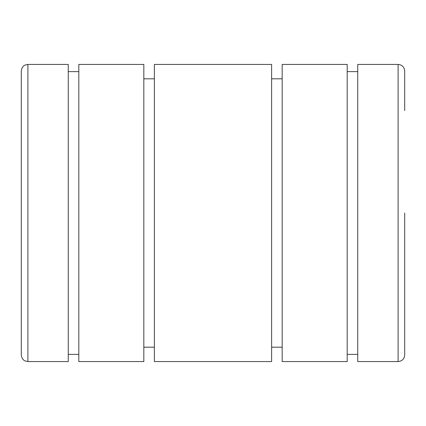 <?xml version="1.0" encoding="UTF-8"?>
<svg xmlns="http://www.w3.org/2000/svg" width="426" height="426" viewBox="0 0 426 426"><rect width="100%" height="100%" fill="white"/><g stroke="black" fill="none" stroke-linecap="round" stroke-linejoin="round"><path stroke-width="0.64" d="M27.892 361.567L24.99 360.897C24.99 360.939 21.822 359.784 21.3 354.975L21.3 71.025C21.822 66.216 24.99 65.061 24.99 65.103L27.892 64.432L68.266 64.432L68.266 361.567L27.892 361.567L27.892 64.432M78.81 71.621L68.266 71.621M68.266 354.379L78.81 354.379M143.828 64.432L78.81 64.432L78.81 361.567L143.828 361.567L143.828 64.432M154.372 78.81L143.828 78.81M143.828 347.19L154.372 347.19M271.628 64.432L154.372 64.432L154.372 361.567L271.628 361.567L271.628 64.432M282.172 78.81L271.628 78.81M271.628 347.19L282.172 347.19M347.19 64.432L282.172 64.432L282.172 361.567L347.19 361.567L347.19 64.432M357.733 71.621L347.19 71.621M347.19 354.379L357.733 354.379M398.108 64.432L357.733 64.432L357.733 361.567L398.108 361.567L398.108 64.432C402.112 64.821 404.311 67.02 404.7 71.025L404.7 110.563M398.108 361.567C402.112 361.179 404.311 358.98 404.7 354.975L404.7 213"/></g></svg>
